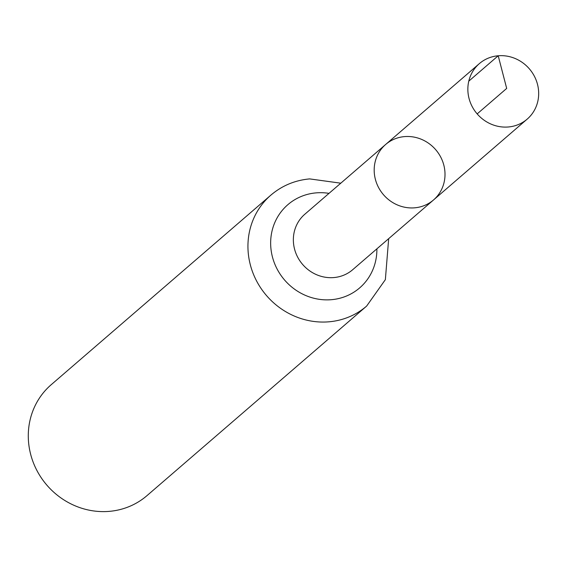 <?xml version="1.0" encoding="UTF-8"?>
<svg xmlns="http://www.w3.org/2000/svg" width="567" height="567" viewBox="0 0 567 567"><rect width="100%" height="100%" fill="white"/><g stroke="black" fill="none" stroke-linecap="round" stroke-linejoin="round"><path stroke-width="0.85" d="M404.526 136.604A36.642 34.474 -130.8 0 1 441.594 158.873A36.642 34.474 -130.8 0 1 433.535 199.953A36.642 34.474 -130.8 0 1 383.498 194.736A36.642 34.474 -130.8 0 1 385.659 144.472A36.642 34.474 -130.8 0 1 404.526 136.604M366.643 306.074A73.278 68.947 49.2 0 1 266.568 295.641A73.278 68.947 49.2 0 1 270.891 195.119L51.236 384.674A73.278 68.947 49.2 0 0 46.912 485.196A73.278 68.947 49.2 0 0 146.988 495.629L366.643 306.074L385.362 279.651L388.671 238.672M433.535 199.953L352.702 269.701A36.642 34.474 49.2 0 1 302.672 264.491A36.642 34.474 49.2 0 1 304.826 214.227L385.659 144.472A36.642 34.474 49.2 0 0 377.601 185.558A36.642 34.474 49.2 0 0 414.661 207.82A36.642 34.474 49.2 0 0 433.535 199.953L527.204 119.113A36.642 34.474 -130.8 0 1 508.337 126.98A36.642 34.474 -130.8 0 1 471.269 104.718A36.642 34.474 -130.8 0 1 479.328 63.639A36.642 34.474 -130.8 0 1 529.365 68.855A36.642 34.474 -130.8 0 1 527.204 119.113M477.173 113.896L506.685 88.424L498.202 55.764L468.789 81.152M329.009 193.361A54.956 51.71 49.2 0 0 316.166 192.872A54.956 51.71 49.2 0 0 270.913 248.403A54.956 51.71 49.2 0 0 326.748 299.879A54.956 51.71 49.2 0 0 376.885 248.842M270.891 195.119C282.026 185.657 294.96 180.249 309.681 178.903L340.795 183.191M385.659 144.472L479.328 63.639"/></g></svg>
